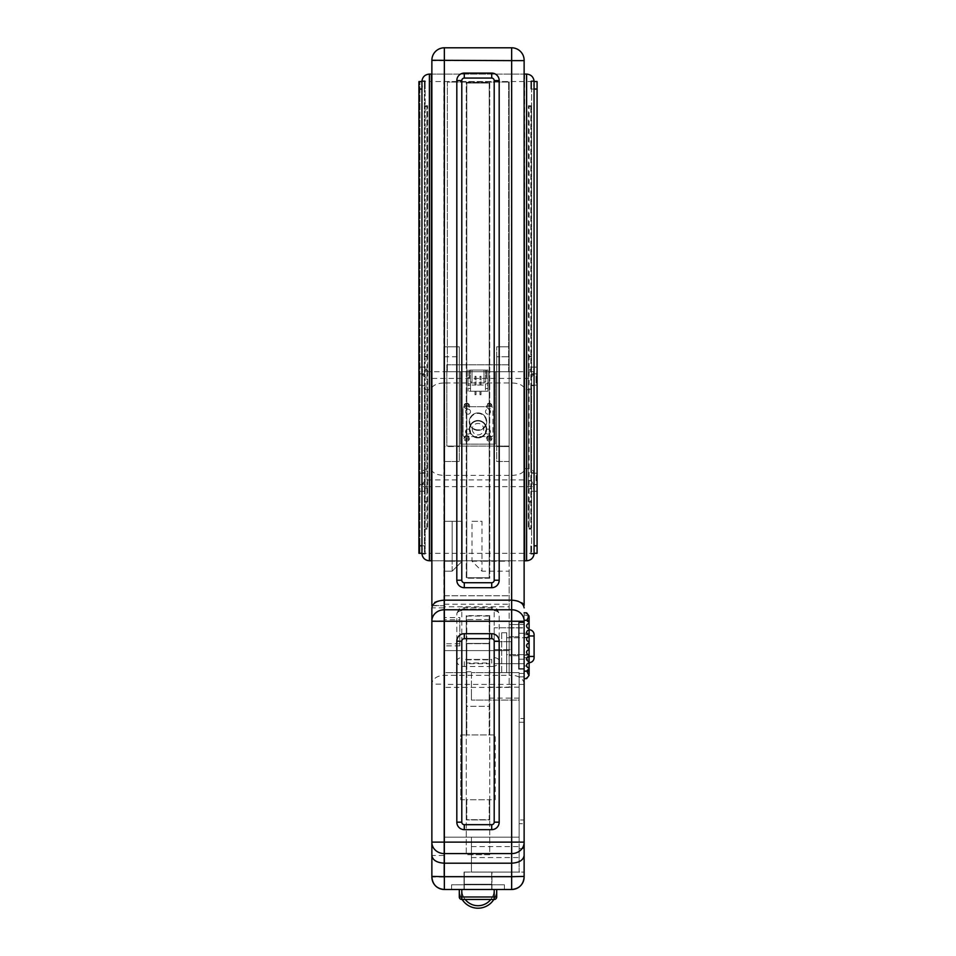 <?xml version="1.0" encoding="UTF-8"?>
<svg xmlns="http://www.w3.org/2000/svg" width="956" height="956" viewBox="0 0 956 956"><rect width="100%" height="100%" fill="white"/><g stroke="black" fill="none" stroke-linecap="round" stroke-linejoin="round"><path stroke-width="0.72" stroke-dasharray="4.78 3.58" d="M462.178 899.477A18.702 18.702 180 0 1 459.298 889.498L461.796 889.498L459.298 889.498L459.298 896.979A2.498 2.498 0 0 0 461.796 899.477L494.204 899.477L494.204 896.979L461.796 896.979L461.796 889.498L461.796 896.979L494.204 896.979L461.796 896.979L461.796 899.477A2.498 2.498 0 0 1 459.298 896.979L461.796 896.979L461.796 899.477A2.498 2.498 -0 0 1 459.298 896.979L461.796 896.979L459.298 896.979A2.498 2.498 180 0 0 461.796 899.477L461.796 889.498L496.702 889.498L459.298 889.498L496.702 889.498L494.204 889.498L496.702 889.498L494.204 889.498L496.702 889.498L494.204 889.498L496.702 889.498L494.204 889.498L496.702 889.498L494.204 889.498L496.702 889.498L496.702 896.979L496.702 889.498L496.702 896.979L494.204 896.979L494.204 889.498L496.702 889.498A18.702 18.702 180 0 1 478 908.2A18.702 18.702 180 0 1 459.298 889.498L494.204 889.498L459.298 889.498A18.702 18.702 180 0 0 478 908.2A18.702 18.702 180 0 0 496.702 889.498A18.702 18.702 180 0 1 493.822 899.477M491.707 889.498L464.293 889.498L491.707 889.498L464.293 889.498L491.707 889.498L464.293 889.498L491.707 889.498L491.707 884.515L464.293 884.515L464.293 889.498L464.293 884.515L491.707 884.515L491.707 889.498L491.707 872.051L491.707 889.498M464.293 884.515L464.293 889.498L464.293 884.515L491.707 884.515L464.293 884.515M529.11 635.991L529.11 662.675L529.11 629.765L529.11 635.991L534.093 635.991L534.093 634.748A4.983 4.983 0 0 0 529.11 629.765A4.983 4.983 0 0 1 534.093 634.748M529.11 634.748L529.11 657.68L529.11 634.748L524.127 634.748L529.11 634.748M529.11 662.675A4.983 4.983 0 0 0 534.093 657.68L534.093 635.991M524.127 657.68L529.11 657.68L524.127 657.68L524.127 634.748L524.127 657.68M524.127 637.246L524.127 655.195L524.127 637.246L529.11 637.246L524.127 637.246M529.11 655.195L524.127 655.195L529.11 655.195L529.11 637.246L529.11 655.195M511.161 649.71L511.161 641.727L494.204 641.727L494.204 649.71L494.204 641.727L511.161 641.727L511.161 649.71L494.204 649.71L511.161 649.71M526.78 671.148L524.127 671.148L524.127 620.289L526.78 620.289A2.498 2.498 0 0 0 528.393 621.782A0.992 0.992 0 0 1 528.393 623.587A2.498 2.498 0 0 0 528.393 628.367A0.992 0.992 0 0 1 528.393 630.171A2.498 2.498 0 0 0 528.393 634.939A0.992 0.992 0 0 1 528.393 636.744A2.498 2.498 0 0 0 528.393 641.524A0.992 0.992 0 0 1 528.393 643.328A2.498 2.498 0 0 0 528.393 648.108A0.992 0.992 0 0 1 528.393 649.913A2.498 2.498 0 0 0 528.393 654.693A0.992 0.992 0 0 1 528.393 656.497A2.498 2.498 0 0 0 528.393 661.277A0.992 0.992 0 0 1 528.393 663.07A2.498 2.498 0 0 0 528.393 667.85A0.992 0.992 0 0 1 528.393 669.654A2.498 2.498 0 0 0 526.78 671.148L524.127 671.148L524.127 678.629L524.127 621.245M526.78 620.289L524.127 620.289L524.127 612.808L524.127 678.629L524.127 612.808A4.983 4.983 0 0 1 529.11 617.791L529.11 673.645A4.983 4.983 0 0 1 524.127 678.629A4.983 4.983 0 0 0 526.72 677.9A4.983 4.983 0 0 1 524.127 678.629M524.127 627.769L524.127 663.667L524.127 627.769L494.204 627.769L524.127 627.769M494.204 663.667L524.127 663.667L494.204 663.667L494.204 627.769L494.204 663.667M529.11 675.342L528.393 676.239A4.983 4.983 0 0 0 528.955 674.864A4.983 4.983 0 0 1 528.369 676.25L526.613 678.629M529.11 616.106L528.393 615.198A4.983 4.983 0 0 1 528.955 616.572A4.983 4.983 0 0 0 528.369 615.198L526.613 612.808M479.996 376.305L480.988 376.305L480.988 385.029L480.988 376.305L479.996 376.305L479.996 385.029L479.996 376.305M475.013 376.305L476.004 376.305L476.004 385.029L476.004 376.305L475.013 376.305L475.013 385.029L475.013 376.305M465.046 403.826L465.034 405.201L465.034 403.826L468.524 403.826L468.524 405.201L465.034 405.201L465.034 406.694L465.034 405.201L468.524 405.201L468.524 403.826L465.046 403.826M487.476 403.826L487.476 405.201L487.476 403.826L490.954 403.826L490.966 405.201L487.476 405.201L487.476 406.694L487.476 405.201L490.966 405.201L490.966 403.826L487.476 403.826M487.978 429.125A2.498 2.498 0 0 1 490.464 431.622A2.498 2.498 0 0 1 487.978 434.12A2.498 2.498 0 0 1 485.481 431.622A2.498 2.498 0 0 1 487.978 429.125M478 430.379A8.723 8.723 0 0 1 470.448 417.282A8.723 8.723 0 0 1 485.552 417.282A8.723 8.723 0 0 1 478 430.379A8.723 8.723 0 0 0 485.552 417.282A8.723 8.723 0 0 0 470.448 417.282A8.723 8.723 0 0 0 478 430.379M468.022 409.18A2.498 2.498 0 0 1 470.519 411.678A2.498 2.498 0 0 1 468.022 414.175A2.498 2.498 0 0 1 465.536 411.678A2.498 2.498 0 0 1 468.022 409.18M468.022 429.125A2.498 2.498 0 0 1 470.519 431.622A2.498 2.498 0 0 1 468.022 434.12A2.498 2.498 0 0 1 465.536 431.622A2.498 2.498 0 0 1 468.022 429.125M487.978 414.175A2.498 2.498 0 0 1 485.815 410.435A2.498 2.498 0 0 1 490.129 410.435A2.498 2.498 0 0 1 487.978 414.175A2.498 2.498 0 0 0 490.129 410.435A2.498 2.498 0 0 0 485.815 410.435A2.498 2.498 0 0 0 487.978 414.175M479.996 385.029L480.988 385.029L479.996 385.029M475.013 385.029L476.004 385.029L475.013 385.029M468.524 406.694L468.524 405.201L468.524 406.694L465.034 406.694L465.034 405.26L465.034 406.694L468.524 406.694L465.034 406.694L468.524 406.694L468.524 405.26L468.524 406.694L464.532 406.694L491.468 406.694A1.494 1.494 0 0 1 492.961 408.188L492.961 435.111A1.494 1.494 0 0 1 491.468 436.605L464.532 436.605A1.494 1.494 0 0 1 463.039 435.111L463.039 408.188A1.494 1.494 0 0 1 464.532 406.694A1.494 1.494 0 0 0 464.162 406.742A2.737 2.737 0 0 0 469.42 406.694L487.476 406.694L487.476 405.26L487.476 406.694L490.966 406.694L490.966 405.201L490.966 406.694L487.476 406.694L490.966 406.694L490.966 405.26L490.966 406.694L487.476 406.694L491.468 406.694A1.494 1.494 0 0 1 492.961 408.188L492.961 435.111A1.494 1.494 0 0 1 491.468 436.605L487.476 436.605L487.476 439.533L487.476 436.605L487.476 438.039L487.476 436.605L465.034 436.605L465.034 439.533L464.532 436.605A1.494 1.494 0 0 1 463.039 435.111L463.039 408.188A1.494 1.494 0 0 1 464.162 406.742A2.737 2.737 0 0 1 466.779 403.205A2.737 2.737 0 0 0 464.401 407.316A2.737 2.737 0 0 0 469.157 407.316A2.737 2.737 0 0 0 466.779 403.205A2.737 2.737 0 0 1 469.42 406.694L468.524 406.694M468.524 405.201L465.034 405.201L468.524 405.201M490.966 405.201L487.476 405.201L490.966 405.201M487.978 434.12A2.498 2.498 0 0 0 490.129 430.379A2.498 2.498 0 0 0 485.815 430.379A2.498 2.498 0 0 0 487.978 434.12M468.022 414.175A2.498 2.498 0 0 0 470.185 410.435A2.498 2.498 0 0 0 465.871 410.435A2.498 2.498 0 0 0 468.022 414.175M468.022 434.12A2.498 2.498 0 0 0 470.185 430.379A2.498 2.498 0 0 0 465.871 430.379A2.498 2.498 0 0 0 468.022 434.12M468.524 438.171L468.524 439.533L468.524 438.099L465.034 438.171L468.524 438.171M468.524 438.099L465.034 438.099L468.524 438.099L465.034 438.099L468.524 438.099L468.524 436.605L468.524 438.099M468.524 436.605L465.034 436.605L468.524 436.605L468.524 438.039L468.524 436.605L465.034 436.605L468.524 436.605M490.966 438.171L490.966 439.533L490.966 438.099L487.476 438.171L490.966 438.171M490.966 438.099L487.476 438.099L490.966 438.099L487.476 438.099L490.966 438.099L490.966 436.605L490.966 438.099M490.966 436.605L487.476 436.605L490.966 436.605L490.966 438.039L490.966 436.605L487.476 436.605L490.966 436.605M483.987 382.03L485.732 382.03L483.987 382.03L483.987 370.068L485.732 370.068L472.013 370.068L483.987 370.068L483.987 385.029L472.013 385.029L483.987 385.029L483.987 370.068L483.987 382.03M472.013 382.03L470.268 382.03L472.013 382.03L472.013 370.068L470.268 370.068L472.013 370.068L472.013 382.03M470.519 383.834L470.519 388.518L468.022 388.518L468.022 391.255L468.022 370.068L487.978 370.068L487.978 391.255L480.988 391.255L480.988 394.744L479.996 394.744L480.988 394.744L480.988 391.255L479.996 391.255L479.996 394.744L479.996 391.255L476.004 391.255L476.004 394.744L475.013 394.744L476.004 394.744L476.004 391.255L475.013 391.255L475.013 394.744L475.013 391.255L468.022 391.255L470.519 391.255L470.519 383.834L468.022 383.834L468.022 388.518L470.519 388.518L470.519 391.255L487.978 391.255L487.978 370.068L486.473 370.068L486.473 372.565L487.978 372.565L486.473 372.565L486.473 377.548L487.978 377.548L486.473 377.548L486.473 370.068L468.022 370.068L468.022 383.834M470.519 385.28L468.022 385.28M469.527 377.548L469.527 372.565L468.022 372.565L469.527 372.565L469.527 370.068L469.527 377.548L468.022 377.548L469.527 377.548M470.268 382.03L470.268 370.068L470.268 382.03M485.732 382.03L485.732 370.068L485.732 382.03M485.481 385.28L485.481 391.255L485.481 383.834L485.481 385.28L487.978 385.28M485.481 383.834L487.978 383.834M485.481 388.518L487.978 388.518L485.481 388.518M491.336 436.605A2.737 2.737 0 0 0 487.106 436.605A2.737 2.737 0 0 0 487.345 440.358A2.737 2.737 0 0 0 491.097 440.358A2.737 2.737 0 0 0 491.336 436.605M468.894 436.605A2.737 2.737 0 0 0 464.664 436.605A2.737 2.737 0 0 0 464.903 440.358A2.737 2.737 0 0 0 468.655 440.358A2.737 2.737 0 0 0 468.894 436.605M486.58 406.694A2.737 2.737 0 0 0 491.838 406.742A2.737 2.737 0 0 0 489.221 403.205A2.737 2.737 0 0 0 486.843 407.316A2.737 2.737 0 0 0 491.599 407.316A2.737 2.737 0 0 0 489.221 403.205A2.737 2.737 0 0 0 486.58 406.694M489.221 435.613A2.737 2.737 0 0 0 486.843 439.724A2.737 2.737 0 0 0 491.599 439.724A2.737 2.737 0 0 0 489.221 435.613M466.779 435.613A2.737 2.737 0 0 0 464.401 439.724A2.737 2.737 0 0 0 469.157 439.724A2.737 2.737 0 0 0 466.779 435.613M509.166 446.082L509.166 364.81L446.834 364.81L446.834 446.082L509.166 446.082L509.166 364.81L446.834 364.81L446.834 446.082L509.166 446.082M465.225 899.477A16.204 16.204 180 0 1 461.796 889.498L494.204 889.498A16.204 16.204 180 0 1 490.775 899.477M459.298 889.498A18.702 18.702 180 0 0 478 908.2A18.702 18.702 180 0 0 496.702 889.498A18.702 18.702 180 0 1 478 908.2A18.702 18.702 180 0 1 459.298 889.498A18.702 18.702 180 0 0 478 908.2A18.702 18.702 180 0 0 496.702 889.498A18.702 18.702 180 0 1 478 908.2A18.702 18.702 180 0 1 459.298 889.498A18.702 18.702 180 0 0 478 908.2A18.702 18.702 180 0 0 496.702 889.498A18.702 18.702 180 0 1 478 908.2A18.702 18.702 180 0 1 459.298 889.498A18.702 18.702 180 0 0 478 908.2A18.702 18.702 180 0 0 496.702 889.498M461.796 889.498A16.204 16.204 180 0 0 478 905.702A16.204 16.204 180 0 0 494.204 889.498A16.204 16.204 180 0 1 478 905.702A16.204 16.204 180 0 1 461.796 889.498A16.204 16.204 180 0 0 478 905.702A16.204 16.204 180 0 0 494.204 889.498A16.204 16.204 180 0 1 478 905.702A16.204 16.204 180 0 1 461.796 889.498A16.204 16.204 180 0 0 478 905.702A16.204 16.204 180 0 0 494.204 889.498L494.204 899.477A2.498 2.498 180 0 0 496.702 896.979A2.498 2.498 0 0 1 494.204 899.477L494.204 896.979L496.702 896.979A2.498 2.498 0 0 1 494.204 899.477A2.498 2.498 0 0 0 496.702 896.979L494.204 896.979L494.204 889.498M464.293 872.051L464.293 889.498L464.293 872.051L491.707 872.051L464.293 872.051M491.707 666.499L464.293 666.499A7.481 5.294 0 0 1 456.813 661.217L456.813 614.266A7.481 5.294 0 0 1 464.293 608.984L491.707 608.984A7.481 5.294 0 0 1 499.187 614.266L499.187 661.217A7.481 5.294 0 0 1 491.707 666.499L491.707 659.449L464.293 659.449A2.498 1.769 0 0 1 461.796 657.692L461.796 610.741A2.498 1.769 0 0 1 464.293 608.984L491.707 608.984A2.498 1.769 0 0 1 494.204 610.741L494.204 657.692A2.498 1.769 0 0 1 491.707 659.449M466.779 659.449L489.221 659.449L489.221 616.034L466.779 616.034L466.779 662.974L489.221 662.974L489.221 659.449M489.221 662.974L489.221 616.034M489.221 619.56L466.779 619.56L466.779 616.034M466.779 619.56L466.779 662.974M495.447 444.134L460.553 444.134L460.553 371.741L495.447 371.741L495.447 444.134L460.553 444.134L460.553 371.741L495.447 371.741L495.447 444.134M469.778 429.184A8.222 8.222 0 0 0 482.111 436.306A8.222 8.222 0 0 0 482.111 422.05A8.222 8.222 0 0 0 469.778 429.184A8.222 8.222 0 0 0 482.111 436.306A8.222 8.222 0 0 0 482.111 422.05A8.222 8.222 0 0 0 469.778 429.184A8.222 8.222 0 0 0 482.111 436.306A8.222 8.222 0 0 0 482.111 422.05A8.222 8.222 0 0 0 469.778 429.184M519.132 668.65L519.132 622.786L519.132 668.65L524.127 668.65L524.127 622.786L524.127 668.65L519.132 668.65M519.132 633.254L519.132 659.186L519.132 633.254L529.11 633.254L529.11 659.186L529.11 633.254L519.132 633.254M519.132 622.786L524.127 622.786L519.132 622.786M519.132 659.186L529.11 659.186L519.132 659.186M524.127 612.808A4.983 4.983 0 0 1 526.72 613.549A4.983 4.983 0 0 0 524.127 612.808L524.127 877.034A12.464 12.464 180 0 1 511.651 889.498L443.847 889.498A12.464 12.464 180 0 0 444.349 889.498L444.349 600.165C436.784 600.476 432.638 602.196 431.873 605.327L431.873 60.264A12.464 12.464 0 0 1 444.349 47.8L511.651 47.8A12.464 12.464 0 0 1 524.127 60.264L524.127 605.327C523.362 602.196 519.216 600.476 511.651 600.165L444.349 600.165L444.349 371.741L509.166 371.741L509.166 81.559L509.166 606.797L443.847 606.797L443.847 672.642L443.847 621.245L431.873 621.245L431.873 684.138A12.464 8.819 180 0 1 444.349 675.318L511.651 675.318L511.651 60.622L444.349 60.622L444.349 47.8A12.464 12.464 0 0 0 431.873 60.264M466.779 734.913L466.779 643.687L489.221 643.687L489.221 734.913L466.779 734.913L466.779 643.687L489.221 643.687L489.221 734.913L466.779 734.913M489.221 799.742L489.221 819.686L466.779 819.686L466.779 799.742L489.221 799.742L489.221 819.686L466.779 819.686L466.779 799.742L489.221 799.742M534.057 554.05L530.855 554.05L534.057 553.799A7.457 7.457 0 0 0 534.081 553.297L534.081 486.628A7.457 7.457 0 0 0 534.069 486.317A7.457 3.334 180 0 0 534.081 486.174L534.081 372.183A7.457 3.334 0 0 0 534.069 372.051L534.081 371.741A7.457 7.457 0 0 1 534.069 372.051M524.617 560.778L524.617 468.571L526.613 468.571C530.807 468.787 533.281 470.185 534.057 472.742L530.855 472.742L530.855 385.627L534.057 385.627C533.281 388.184 530.807 389.57 526.613 389.785L526.613 371.741L534.081 371.741M425.145 367.104L425.145 385.627L421.943 385.627L421.943 472.742L425.145 472.742L425.145 545.816L425.145 89.039L425.145 367.104L421.943 367.104L421.919 371.741A7.457 7.457 0 0 0 421.931 372.051A7.457 3.334 0 0 0 421.919 372.183L421.943 385.627C422.719 388.184 425.193 389.57 429.387 389.785L431.383 389.785L431.383 74.09M425.145 483.891L421.943 483.891L421.943 472.742C422.719 470.185 425.193 468.787 429.387 468.571L431.383 468.571L431.383 389.785M421.943 483.891L421.919 486.174A7.457 3.334 180 0 0 421.931 486.317L422.409 489.245L422.409 486.317M421.931 486.317A7.457 7.457 0 0 0 421.919 486.628L422.409 489.245M421.943 553.799A7.457 7.457 0 0 1 421.919 553.297L429.387 553.297L429.387 560.778A7.481 7.481 0 0 1 421.919 553.799L422.409 547.824L421.943 554.05L425.145 554.05L421.943 554.05M421.919 489.245L421.943 545.816L425.145 545.816L425.145 554.05L425.145 545.816L421.943 545.816L421.919 553.297L424.404 553.297L424.404 89.039L424.404 553.297L418.919 553.297L419.911 553.297L418.919 553.297L419.911 553.297L418.919 553.297L419.911 553.297L418.919 553.297L419.911 553.297L418.919 553.297L419.911 553.297L418.919 553.297L418.919 81.559L424.404 81.559L424.404 89.039L424.404 81.559L421.919 81.559A7.457 7.457 0 0 1 421.943 81.069L422.409 87.032L421.943 81.069M421.943 367.104L421.919 81.559L429.387 81.559L429.387 378.433A7.481 6.692 -0 0 1 421.919 372.183M422.409 372.051L422.409 369.124L421.931 372.051M534.057 553.799L533.591 547.824L534.081 553.799A7.481 7.481 0 0 1 526.613 560.778L526.613 553.297L534.081 553.297L531.596 553.297L531.596 89.039L531.596 553.297L537.081 553.297L537.081 475.502L536.089 475.502L536.089 482.087L537.081 482.087L537.081 484.561L531.596 484.561M421.943 80.818L425.145 80.818L421.919 81.069A7.481 7.481 0 0 1 429.387 74.09L526.613 74.09A7.481 7.481 0 0 1 534.081 81.069L533.591 87.032L534.057 80.818L530.855 80.818L534.057 80.818M533.591 489.245L533.591 485.015L534.081 489.245M534.081 373.354L533.591 369.124M533.591 373.354L533.591 372.051M534.081 369.124L534.081 81.559A7.457 7.457 0 0 0 534.057 81.069M524.127 387.646C522.048 384.706 517.889 383.141 511.651 382.95L444.349 382.95L444.349 74.09L524.127 74.09M508.664 82.061L447.336 82.061L447.336 371.741L508.664 371.741L508.664 82.061L508.664 371.741L447.336 371.741L447.336 82.061L508.664 82.061M444.349 74.09L431.873 74.09M421.919 553.799A7.481 7.481 0 0 0 429.387 560.778L526.613 560.778A7.481 7.481 0 0 0 534.081 553.799M524.127 560.778L511.651 560.778L511.651 475.407L444.349 475.407C438.111 475.216 433.952 473.662 431.873 470.722M431.873 560.778L511.651 560.778M431.873 387.646C433.952 384.706 438.111 383.141 444.349 382.95M524.617 74.09L524.617 389.785L526.613 389.785L526.613 479.936A7.481 6.692 180 0 1 534.081 486.174M431.383 560.778L431.383 468.571M511.651 475.407C517.889 475.216 522.048 473.662 524.127 470.722M524.617 468.571L524.617 389.785M530.855 385.627L530.855 472.742M530.855 356.767L528.357 356.767L528.357 105.746L528.357 529.11L530.855 529.11L530.855 105.746L530.855 529.11L528.357 529.11L528.357 501.589L530.855 501.589M530.855 554.05L530.855 545.816L530.855 554.05M530.855 89.039L530.855 80.818L530.855 89.039L534.057 89.039L530.855 89.039M528.357 501.589L528.357 488.169L530.855 488.169M528.357 488.169L528.357 370.199L530.855 370.199M528.357 356.767L528.357 370.199M528.357 105.746L530.855 105.746L528.357 105.746M425.145 385.627L425.145 472.742M427.643 501.589L427.643 105.746L427.643 529.11L425.145 529.11L425.145 105.746L425.145 529.11L427.643 529.11L427.643 501.589L425.145 501.589M425.145 80.818L425.145 89.039L425.145 80.818M427.643 488.169L425.145 488.169M427.643 370.199L425.145 370.199M427.643 356.767L425.145 356.767M427.643 105.746L425.145 105.746L427.643 105.746M489.221 577.735L466.779 577.735L466.779 83.064L489.221 83.064L489.221 577.735L466.779 577.735L466.779 83.064L489.221 83.064L489.221 577.735M418.919 376.27L418.919 81.559L418.919 376.27L419.911 376.27L419.911 382.866L418.919 382.866L418.919 81.559L419.911 81.559L418.919 81.559L419.911 81.559L418.919 81.559L419.911 81.559L418.919 81.559L419.911 81.559L418.919 81.559L419.911 81.559L418.919 81.559L418.919 553.297L418.919 81.559L418.919 553.297L418.919 81.559L418.919 553.297L418.919 81.559L418.919 553.297L418.919 475.502L419.911 475.502L419.911 482.087L418.919 482.087L418.919 484.561L424.404 484.561M418.919 382.866L418.919 385.16L424.404 385.16M418.919 385.16L418.919 475.502M418.919 473.196L424.404 473.196M418.919 484.561L418.919 482.087M424.404 356.313L426.89 356.313L426.89 106.498L426.89 528.369L424.404 528.369L424.404 106.498L424.404 528.369L426.89 528.369L426.89 502.055L424.404 502.055M426.89 502.055L426.89 488.624L424.404 488.624M426.89 488.624L426.89 369.733L424.404 369.733M426.89 356.313L426.89 369.733M426.89 106.498L424.404 106.498L426.89 106.498M419.911 475.502L419.911 482.087M419.911 382.866L419.911 376.27M419.911 553.297L419.911 81.559L419.911 553.297M537.081 475.502L537.081 81.559L531.596 81.559L531.596 89.039L531.596 81.559L534.081 81.559L526.613 81.559L526.613 74.09A7.481 7.481 0 0 1 534.081 81.069M537.081 484.561L537.081 553.297L536.089 553.297L537.081 553.297L536.089 553.297L537.081 553.297L536.089 553.297L537.081 553.297L536.089 553.297L537.081 553.297L536.089 553.297L537.081 553.297L537.081 81.559L537.081 482.087M537.081 553.297L537.081 81.559L537.081 553.297M537.081 473.196L531.596 473.196M537.081 385.16L531.596 385.16M537.081 382.866L536.089 382.866L537.081 367.104L531.596 367.104M537.081 376.27L537.081 367.104M529.11 502.055L529.11 106.498L529.11 528.369L531.596 528.369L531.596 106.498L531.596 528.369L529.11 528.369L529.11 502.055L531.596 502.055M529.11 488.624L531.596 488.624M529.11 369.733L531.596 369.733M529.11 356.313L531.596 356.313M529.11 106.498L531.596 106.498L529.11 106.498M536.089 475.502L536.089 482.087M536.089 376.27L536.089 382.866M506.668 654.693L506.668 637.736L529.11 637.736L529.11 654.693L529.11 637.736L506.668 637.736L506.668 654.693L529.11 654.693L506.668 654.693M501.685 632.753L501.685 672.642L506.668 672.642L501.685 672.642L501.685 632.753L506.668 632.753L506.668 672.642L506.668 632.753L501.685 632.753M509.166 627.949L524.127 627.949L524.127 673.466L524.127 624.531L509.166 624.531L509.166 672.642L471.416 672.642L519.132 672.642L489.723 672.642L489.723 734.913L489.723 643.436L466.277 643.436L466.277 734.913L466.277 643.436L489.723 643.436L489.221 700.067L489.221 672.642L519.132 672.642L519.132 837.181L443.847 837.181L471.416 837.181L471.416 872.087L471.416 837.181L519.132 837.181L443.847 837.181L443.847 687.388L509.166 687.388L509.166 650.618L443.847 650.618L443.847 687.388M443.847 617.588L443.847 643.758L443.847 617.588L459.8 617.588L459.8 643.758L459.8 617.588M443.847 621.245L443.847 595.767L509.166 595.767L509.166 650.618L443.847 650.618L443.847 605.745L443.847 877.034L443.847 672.642L466.277 672.642L443.847 672.642L443.847 837.181L519.132 837.181L519.132 672.642L519.132 700.067L471.416 700.067L489.221 700.067L471.416 700.067L471.416 671.745L471.416 700.067L519.132 700.067L519.132 672.642L509.166 672.642L509.166 687.388M471.416 852.071L471.416 857.556L471.416 852.071M509.166 461.485L509.166 346.801L509.166 356.779L496.702 356.779L509.166 356.779L509.166 446.536L509.166 346.801L496.702 346.801L509.166 346.801L509.166 461.485L496.702 461.485L496.702 346.801L509.166 346.801L496.702 346.801L496.702 461.485L509.166 461.485M509.166 655.697L509.166 636.744L509.166 655.697L518.642 655.697L518.642 636.744L518.642 655.697L509.166 655.697M524.127 627.949L524.127 624.531L509.166 624.531L509.166 606.797M509.166 561.208L509.166 571.186L481.991 571.186L472.013 561.208L472.013 521.319L481.991 521.319L481.991 561.208L509.166 561.208L509.166 371.741L443.847 371.741L443.847 81.559L443.847 521.319L444.349 371.741M462.154 521.319L452.176 521.319L462.154 521.319L462.154 561.208L452.176 561.208L462.154 561.208L462.154 521.319L443.847 521.319L462.154 521.319L462.154 561.208L452.176 571.186L462.154 561.208L452.176 571.186L443.847 571.186L452.176 571.186L443.847 571.186L443.847 521.319L443.847 561.208L452.176 561.208L452.176 521.319L452.176 561.208L443.847 561.208L443.847 595.767L509.166 595.767L509.166 571.186M524.127 673.466L519.132 673.466L524.127 673.466L524.127 676.884L519.132 676.884L519.132 673.466L519.132 676.884L524.127 676.884L524.127 673.466M466.277 671.745L471.416 671.745L466.277 671.745M471.416 692.634L471.416 698.119L471.416 692.634M443.847 461.485L443.847 346.801L459.298 346.801L459.298 356.779L443.847 356.779L443.847 346.801L443.847 356.779L459.298 356.779L459.298 446.536L459.298 346.801L443.847 346.801L443.847 461.485L459.298 461.485L459.298 346.801L443.847 346.801L459.298 346.801L459.298 461.485L443.847 461.485M443.847 446.536L443.847 356.779L443.847 446.536L459.298 446.536L443.847 446.536M443.847 571.186L443.847 604.228L509.166 604.228M443.847 606.797L443.847 604.228M469.276 429.184A8.723 8.723 0 0 0 478 437.908A8.723 8.723 0 0 0 486.724 429.184A8.723 8.723 0 0 0 478 420.461A8.723 8.723 0 0 0 469.276 429.184M472.013 521.319L481.991 521.319M443.847 619.715L443.847 645.886L443.847 619.715L459.8 619.715L459.8 645.886L459.8 619.715M489.723 799.742L489.723 819.937L466.277 819.937L466.277 799.742L460.792 799.742L460.792 734.913L466.277 734.913L460.792 734.913L460.792 799.742L466.277 799.742L466.277 819.937L489.723 819.937L489.723 799.742L495.208 799.742L495.208 734.913L495.208 799.742L489.723 799.742M489.723 734.913L495.208 734.913L489.723 734.913M443.847 877.034L431.873 877.034A12.464 12.464 180 0 0 444.349 889.498A12.464 12.464 180 0 1 431.873 877.034L431.873 876.425L443.847 876.425M471.416 872.087L524.127 872.087L524.127 848.653L519.132 848.653L519.132 872.087L524.127 872.087L524.127 848.653L519.132 848.653L519.132 872.087L471.416 872.087M464.042 872.087L491.958 872.087L491.958 889.498L464.042 889.498L491.958 889.498L464.042 889.498L491.958 889.498L464.042 889.498L491.958 889.498L491.958 884.264L464.042 884.264L491.958 884.264L464.042 884.264L491.958 884.264L491.958 889.498L491.958 872.087L464.042 872.087L464.042 889.498L464.042 872.087M444.349 81.559L509.166 81.559L444.349 81.559L444.349 60.622L431.873 60.622M451.579 889.498L504.421 889.498L451.579 889.498L504.421 889.498L451.579 889.498L504.421 889.498L451.579 889.498L451.579 884.766L504.421 884.766L504.421 889.498L504.421 884.766L504.421 889.498L504.421 884.766L451.579 884.766L504.421 884.766L451.579 884.766L451.579 889.498L451.579 884.766L451.579 889.498L451.579 884.766L504.421 884.766L504.421 889.498L504.421 884.766L451.579 884.766L451.579 889.498M518.642 622.284L518.642 669.152L518.642 622.284L524.127 622.284L524.127 669.152L524.127 622.284L518.642 622.284M524.127 819.985L524.127 718.518L524.127 823.725L524.127 819.985L519.132 819.985L519.132 823.725L524.127 823.725L519.132 823.725L519.132 819.985L524.127 819.985M466.277 706.329L466.277 854.736L489.723 854.736L489.723 706.329L466.277 706.329L466.277 854.736L489.723 854.736L489.723 706.329L466.277 706.329M466.277 659.807L489.723 659.807L489.723 615.676L466.277 615.676L466.277 663.679L489.723 663.679L489.723 659.807M489.723 578.225L466.277 578.225L466.277 82.563L489.723 82.563L489.723 578.225L466.277 578.225L466.277 82.563L489.723 82.563L489.723 578.225M519.132 722.258L519.132 819.985L519.132 718.518L524.127 718.518L519.132 718.518L519.132 722.258L524.127 722.258L519.132 722.258M478 437.908A8.723 8.723 0 0 1 470.448 424.823A8.723 8.723 0 0 1 485.552 424.823A8.723 8.723 0 0 1 478 437.908M431.873 605.745L443.847 605.745L431.873 605.327M443.847 842.128L443.847 855.5L443.847 842.128L431.873 842.128L431.873 684.138L443.847 684.138M518.642 669.152L524.127 669.152L518.642 669.152M489.723 663.679L489.723 615.676M489.723 619.56L466.277 619.56L466.277 615.676M466.277 619.56L466.277 663.679M509.166 636.744L518.642 636.744L509.166 636.744M452.176 521.319L443.847 521.319L452.176 521.319M496.702 446.536L496.702 356.779L496.702 446.536L509.166 446.536L496.702 446.536M472.013 561.208L481.991 561.208L481.991 571.186M452.176 571.186L452.176 561.208L452.176 571.186M443.847 855.5L431.873 855.5M443.847 607.873L431.873 607.873M519.132 837.181L519.132 872.087L519.132 837.181M459.8 643.758L443.847 643.758M459.8 645.886L443.847 645.886M519.132 692.634L519.132 698.119L519.132 692.634M471.416 672.642L471.416 700.067L471.416 672.642M489.221 692.634L489.221 698.119L489.221 692.634M519.132 852.071L519.132 857.556L519.132 852.071M461.796 899.477L494.204 899.477M529.11 656.437L534.093 656.437M478 429.877A8.222 8.222 0 0 1 470.878 417.533A8.222 8.222 0 0 1 485.122 417.533A8.222 8.222 0 0 1 478 429.877M468.524 405.141L465.034 405.141L468.524 405.141M468.524 406.635L465.034 406.647M468.524 405.32L465.034 405.32L468.524 405.32M490.966 405.141L487.476 405.141L490.966 405.141M490.966 406.635L487.476 406.647M490.966 405.32L487.476 405.32L490.966 405.32M468.524 439.473L465.034 439.473L468.524 439.473M468.524 436.665L465.034 436.653M468.524 437.979L465.034 437.979L468.524 437.979M490.966 439.473L487.476 439.473L490.966 439.473M490.966 436.665L487.476 436.653M490.966 437.979L487.476 437.979L490.966 437.979M464.293 608.984L464.293 607.526L464.293 608.984M491.707 608.984L491.707 607.526L491.707 608.984M494.204 610.741A4.983 3.525 180 0 1 499.187 614.266C496.427 607.263 498.685 609.809 491.707 607.526L464.293 607.526C457.315 609.809 459.573 607.263 456.813 614.266A4.983 3.525 180 0 1 461.796 610.741M494.204 657.692A4.983 3.525 180 0 1 499.187 661.217M456.813 661.217A4.983 3.525 180 0 1 461.796 657.692M464.293 666.499L464.293 659.449M472.264 429.184A5.736 5.736 0 0 0 480.868 434.144A5.736 5.736 0 0 0 480.868 424.213A5.736 5.736 0 0 0 472.264 429.184M524.127 615.007A4.983 3.525 180 0 1 529.11 618.532M524.127 665.854A4.983 3.525 180 0 1 529.11 669.391M534.081 372.183A7.481 6.692 0 0 1 526.613 378.433L429.387 378.433L429.387 486.628L421.919 486.628M421.919 486.174A7.481 6.692 180 0 1 429.387 479.936L526.613 479.936L526.613 553.297L429.387 553.297L429.387 486.628L534.081 486.628M421.919 81.069A7.481 7.481 0 0 1 429.387 74.09L429.387 81.559L526.613 81.559L526.613 371.741L421.919 371.741M511.651 382.95L511.651 74.09M444.349 560.778L444.349 475.407M534.057 545.816L537.081 545.816M534.057 491.253L530.855 491.253M534.057 483.891L530.855 483.891M534.057 374.477L530.855 374.477M534.057 367.104L530.855 367.104M425.145 374.477L421.943 374.477M425.145 491.253L421.943 491.253M421.943 89.039L418.919 89.039M418.919 373.808L424.404 373.808M418.919 491.253L424.404 491.253M418.919 545.816L421.943 545.816M418.919 367.104L424.404 367.104M534.057 89.039L537.081 89.039M537.081 491.253L531.596 491.253M537.081 373.808L531.596 373.808M511.651 889.498L511.651 876.676L444.349 876.676M511.651 876.676L511.651 684.388L443.847 684.388M524.127 684.388L511.651 684.388L511.651 675.318A12.464 8.819 180 0 1 524.127 684.138M524.127 60.622L511.651 60.622L511.651 47.8A12.464 12.464 0 0 1 524.127 60.264M431.873 876.676L443.847 876.676L431.873 876.676M514.161 876.676L524.127 876.676M443.847 842.439L431.873 842.439M443.847 620.922L431.873 620.922M468.524 403.767L465.046 403.767M490.954 403.767L487.476 403.767M468.524 405.26L465.034 405.26M490.966 405.26L487.476 405.26M468.524 439.533L465.034 439.533M468.524 438.039L465.034 438.039M490.966 439.533L487.476 439.533M490.966 438.039L487.476 438.039M489.221 698.119L519.132 698.119M489.221 687.149L519.132 687.149M471.416 857.556L519.132 857.556M471.416 846.586L519.132 846.586"/><path stroke-width="1.43" d="M494.204 899.477L461.796 899.477L494.204 899.477A2.498 2.498 0 0 0 496.702 896.979L494.204 896.979L494.204 899.477A2.498 2.498 180 0 0 496.702 896.979L496.702 889.498M494.204 889.498L494.204 896.979L459.298 896.979L459.298 889.498M534.093 634.748A4.983 4.983 0 0 0 529.11 629.765A4.983 4.983 0 0 1 534.093 634.748L534.093 657.68A4.983 4.983 0 0 1 529.11 662.675M526.613 678.629L524.127 678.629L526.613 678.629L529.11 675.342L528.393 674.434L529.11 675.342M511.651 47.8L511.651 60.622L431.873 60.264A12.464 12.464 0 0 1 444.349 47.8L511.651 47.8A12.464 12.464 0 0 1 524.127 60.264L524.127 605.327M526.613 612.808L524.127 612.808L526.613 612.808L528.393 615.198A4.983 4.983 0 0 0 526.72 613.549A4.983 4.983 0 0 1 528.369 615.198L529.11 616.106L528.393 617.002L529.11 616.106M529.11 673.645A4.983 4.983 0 0 1 528.955 674.864A4.983 4.983 0 0 0 529.11 673.645L529.11 620.289L526.78 620.289L528.393 617.002L526.78 620.289A2.498 2.498 0 0 0 528.393 621.782A0.992 0.992 0 0 1 528.393 623.587A2.498 2.498 0 0 0 528.393 628.367A0.992 0.992 0 0 1 528.393 630.171A2.498 2.498 0 0 0 528.393 634.939A0.992 0.992 0 0 1 528.393 636.744A2.498 2.498 0 0 0 528.393 641.524A0.992 0.992 0 0 1 528.393 643.328A2.498 2.498 0 0 0 528.393 648.108A0.992 0.992 0 0 1 528.393 649.913A2.498 2.498 0 0 0 528.393 654.693A0.992 0.992 0 0 1 528.393 656.497A2.498 2.498 0 0 0 528.393 661.277A0.992 0.992 0 0 1 528.393 663.07A2.498 2.498 0 0 0 528.393 667.85A0.992 0.992 0 0 1 528.393 669.654A2.498 2.498 0 0 0 526.78 671.148L528.393 674.434L526.78 671.148L524.127 671.148M465.225 899.477A16.204 16.204 180 0 0 490.775 899.477M462.178 899.477A18.702 18.702 180 0 0 493.822 899.477M529.11 617.791A4.983 4.983 0 0 0 528.955 616.572A4.983 4.983 0 0 1 529.11 617.791L529.11 620.289M526.72 677.9A4.983 4.983 0 0 0 528.369 676.25A4.983 4.983 0 0 1 526.72 677.9M464.293 829.653L491.707 829.653A7.481 7.481 0 0 0 499.187 822.172L499.187 641.189A7.481 7.481 0 0 0 491.707 633.708L464.293 633.708A7.481 7.481 0 0 0 456.813 641.189L456.813 822.172A7.481 7.481 0 0 0 464.293 829.653L464.293 824.67L491.707 824.67A2.498 2.498 0 0 0 494.204 822.172L494.204 641.189A2.498 2.498 0 0 0 491.707 638.692L464.293 638.692A2.498 2.498 0 0 0 461.796 641.189L461.796 822.172A2.498 2.498 0 0 0 464.293 824.67M421.919 81.559L418.919 81.559L418.919 89.039L421.943 89.039L421.943 554.05M524.127 74.09L524.617 560.778L526.613 560.778C530.915 560.395 533.412 558.065 534.081 553.799L534.057 80.818M524.617 74.09L526.613 74.09C530.915 74.472 533.412 76.803 534.081 81.069M431.873 74.09L429.387 74.09C425.085 74.472 422.588 76.803 421.919 81.069L421.943 80.818M429.387 74.09L429.387 560.778C425.085 560.395 422.588 558.065 421.919 553.799M421.919 81.069L421.943 89.039M429.387 560.778L431.873 560.778M431.383 74.09L431.383 560.778M431.383 389.415L431.873 387.646M524.127 387.646L524.617 389.415M431.383 468.942L431.873 470.722M524.127 470.722L524.617 468.942M464.293 587.701L491.707 587.701A7.481 7.481 0 0 0 499.187 580.22L499.187 80.567A7.481 7.481 0 0 0 491.707 73.086L464.293 73.086A7.481 7.481 0 0 0 456.813 80.567L456.813 580.22A7.481 7.481 0 0 0 464.293 587.701L464.293 582.718L491.707 582.718A2.498 2.498 0 0 0 494.204 580.22L494.204 80.567A2.498 2.498 0 0 0 491.707 78.069L464.293 78.069A2.498 2.498 0 0 0 461.796 80.567L461.796 580.22A2.498 2.498 0 0 0 464.293 582.718M418.919 89.039L418.919 553.297L421.919 553.297M534.081 553.297L537.081 553.297L537.081 81.559L534.081 81.559M524.127 60.622L511.651 60.622L511.651 621.245L524.127 621.245L524.127 877.034A12.464 12.464 180 0 1 511.651 889.498L444.349 889.498C436.773 888.769 432.614 884.611 431.873 877.034L431.873 877.034A12.464 12.464 180 0 0 444.349 889.498A12.464 12.464 180 0 1 431.873 877.034L431.873 842.128L431.873 876.425L444.349 876.676L444.349 889.498L511.651 889.498A12.464 12.464 180 0 0 524.127 877.034C523.386 884.611 519.228 888.769 511.651 889.498L511.651 876.676L444.349 876.676L444.349 863.196C436.784 862.73 432.638 860.173 431.873 855.5M524.127 607.873C523.362 603.2 519.216 600.631 511.651 600.165L444.349 600.165C436.784 600.631 432.638 603.2 431.873 607.873L431.873 621.245L431.873 607.873M444.349 47.8L444.349 621.245L511.651 621.245L511.651 863.196L444.349 863.196L444.349 853.588A12.464 11.149 180 0 1 431.873 842.439M431.873 60.622L431.873 605.745M524.127 620.922A12.464 11.149 180 0 0 511.651 609.773L444.349 609.773A12.464 11.149 180 0 0 431.873 620.922M524.127 842.128L444.349 842.117L444.349 621.245L431.873 621.245L431.873 842.128L444.349 842.117L444.349 853.588L511.651 853.588A12.464 11.149 180 0 0 524.127 842.439M524.127 876.425L511.651 876.676L511.651 863.196C519.216 862.73 523.362 860.173 524.127 855.5M461.796 899.477A2.498 2.498 0 0 1 459.298 896.979L459.298 896.979A2.498 2.498 180 0 0 461.796 899.477L461.796 889.498M534.093 635.991L529.11 635.991M534.093 656.437L529.11 656.437M526.78 620.289L524.127 620.289M529.11 671.148L526.78 671.148M491.707 824.67L491.707 829.653M494.204 822.172L499.187 822.172M456.813 822.172L461.796 822.172M494.204 641.189L499.187 641.189M456.813 641.189L461.796 641.189M491.707 638.692L491.707 633.708M464.293 633.708L464.293 638.692M526.613 74.09L526.613 560.778M491.707 582.718L491.707 587.701M494.204 580.22L499.187 580.22M456.813 580.22L461.796 580.22M494.204 80.567L499.187 80.567M456.813 80.567L461.796 80.567M491.707 78.069L491.707 73.086M464.293 73.086L464.293 78.069M418.919 545.816L421.943 545.816M537.081 545.816L534.057 545.816M537.081 89.039L534.057 89.039M511.651 876.676L514.161 876.676"/></g></svg>
